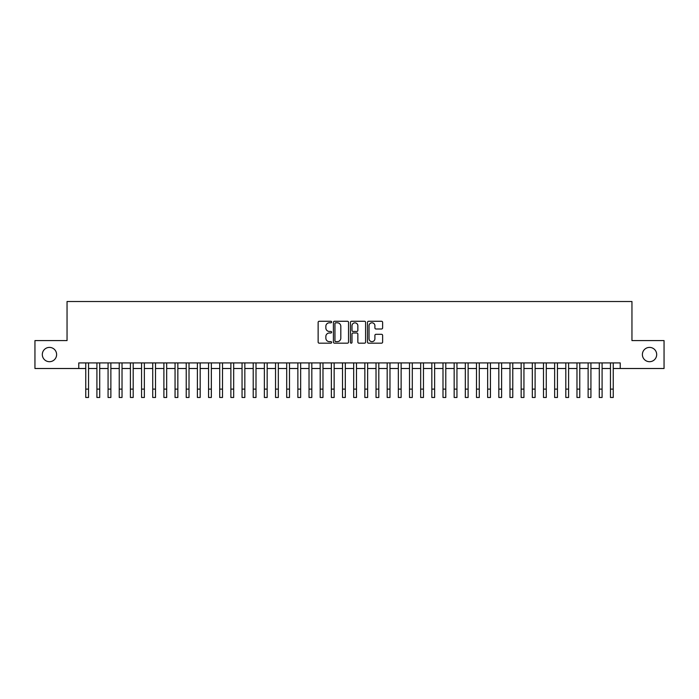 <?xml version="1.0" encoding="UTF-8"?>
<svg xmlns="http://www.w3.org/2000/svg" width="699" height="699" viewBox="0 0 699 699"><rect width="100%" height="100%" fill="white"/><g stroke="black" fill="none" stroke-linecap="round" stroke-linejoin="round"><path stroke-width="1.05" d="M331.641 322.029A0.769 0.769 0 0 0 330.872 321.269L319.225 321.269A1.092 1.092 0 0 0 318.132 322.361L318.132 342.082A1.092 1.092 0 0 0 319.225 343.183L330.872 343.183A0.769 0.769 0 0 0 331.641 342.414A0.769 0.769 0 0 0 330.872 341.645L329.36 341.645A3.504 3.504 0 0 1 325.856 338.141L325.856 336.499A3.504 3.504 0 0 1 329.36 332.995L330.872 332.995A0.769 0.769 0 0 0 331.641 332.226A0.769 0.769 0 0 0 330.872 331.457L329.36 331.457A3.504 3.504 0 0 1 325.856 327.953L325.856 326.302A3.504 3.504 0 0 1 329.36 322.798L330.872 322.798A0.769 0.769 0 0 0 331.641 322.029M642.39 354.55A7.147 7.147 0 0 0 649.537 361.698A7.147 7.147 0 0 0 656.684 354.55A7.147 7.147 0 0 0 649.537 347.403A7.147 7.147 0 0 0 642.39 354.55M42.316 354.55A7.147 7.147 0 0 0 49.463 361.698A7.147 7.147 0 0 0 56.61 354.55A7.147 7.147 0 0 0 49.463 347.403A7.147 7.147 0 0 0 42.316 354.55M381.523 328.993A1.092 1.092 0 0 0 382.624 327.892L382.624 322.361A1.092 1.092 0 0 0 381.523 321.269L368.591 321.269A1.092 1.092 0 0 0 367.499 322.361L367.499 342.082A1.092 1.092 0 0 0 368.591 343.183L381.523 343.183A1.092 1.092 0 0 0 382.624 342.082L382.624 335.398A1.092 1.092 0 0 0 381.523 334.305L375.992 334.305A1.092 1.092 0 0 0 374.9 335.398L374.9 338.718A2.927 2.927 0 0 1 371.964 341.645A2.927 2.927 0 0 1 369.037 338.718L369.037 325.734A2.927 2.927 0 0 1 371.964 322.798A2.927 2.927 0 0 1 374.9 325.734L374.9 327.892A1.092 1.092 0 0 0 375.992 328.993L381.523 328.993M78.769 368.504L34.95 368.504L34.95 340.596L67.043 340.596L67.043 301.522L631.957 301.522L631.957 340.596L664.05 340.596L664.05 368.504L620.231 368.504L620.231 362.921L78.769 362.921L78.769 368.504L85.75 368.504M348.539 322.361A1.092 1.092 0 0 0 347.447 321.269L334.515 321.269A1.092 1.092 0 0 0 333.414 322.361L333.414 342.082A1.092 1.092 0 0 0 334.515 343.183L347.447 343.183A1.092 1.092 0 0 0 348.539 342.082L348.539 322.361M351.553 321.269L364.485 321.269A1.092 1.092 0 0 1 365.586 322.361L365.586 342.082A1.092 1.092 0 0 1 364.485 343.183L358.954 343.183A1.092 1.092 0 0 1 357.853 342.082L357.853 334.087A1.092 1.092 0 0 0 356.761 332.995L353.091 332.995A1.092 1.092 0 0 0 351.99 334.087L351.99 342.414A0.769 0.769 0 0 1 351.23 343.183A0.769 0.769 0 0 1 350.461 342.414L350.461 322.361A1.092 1.092 0 0 1 351.553 321.269M88.537 368.504L96.908 368.504M99.704 368.504L108.074 368.504M110.87 368.504L119.241 368.504M122.028 368.504L130.407 368.504M133.194 368.504L141.565 368.504M144.361 368.504L152.732 368.504M155.519 368.504L163.898 368.504M166.685 368.504L175.056 368.504M177.852 368.504L186.222 368.504M189.018 368.504L197.389 368.504M200.176 368.504L208.555 368.504M211.343 368.504L219.713 368.504M222.509 368.504L230.88 368.504M233.676 368.504L242.046 368.504M244.833 368.504L253.213 368.504M256 368.504L264.371 368.504M267.167 368.504L275.537 368.504M278.324 368.504L286.704 368.504M289.491 368.504L297.87 368.504M300.657 368.504L309.028 368.504M311.824 368.504L320.194 368.504M322.982 368.504L331.361 368.504M334.148 368.504L342.519 368.504M345.315 368.504L353.685 368.504M356.481 368.504L364.852 368.504M367.639 368.504L376.018 368.504M378.806 368.504L387.176 368.504M389.972 368.504L398.343 368.504M401.13 368.504L409.509 368.504M412.296 368.504L420.676 368.504M423.463 368.504L431.833 368.504M434.629 368.504L443 368.504M445.787 368.504L454.167 368.504M456.954 368.504L465.324 368.504M468.12 368.504L476.491 368.504M479.287 368.504L487.657 368.504M490.445 368.504L498.824 368.504M501.611 368.504L509.982 368.504M512.778 368.504L521.148 368.504M523.944 368.504L532.315 368.504M535.102 368.504L543.481 368.504M546.269 368.504L554.639 368.504M557.435 368.504L565.806 368.504M568.593 368.504L576.972 368.504M579.759 368.504L588.13 368.504M590.926 368.504L599.296 368.504M602.092 368.504L610.463 368.504M613.25 368.504L620.231 368.504M335.721 322.798A0.769 0.769 0 0 0 334.952 323.567L334.952 340.885A0.769 0.769 0 0 0 335.721 341.645L337.311 341.645A3.504 3.504 0 0 0 340.815 338.141L340.815 326.302A3.504 3.504 0 0 0 337.311 322.798L335.721 322.798M357.853 325.786A2.927 2.927 0 0 0 354.926 322.851A2.927 2.927 0 0 0 351.99 325.786L351.99 330.365A1.092 1.092 0 0 0 353.091 331.457L356.761 331.457A1.092 1.092 0 0 0 357.853 330.365L357.853 325.786M85.75 389.107L88.537 389.107L88.537 397.478L85.75 397.478L85.75 362.921M88.537 389.107L88.537 362.921M96.908 397.478L99.704 397.478L96.908 397.478L96.908 362.921M99.704 397.478L99.704 362.921M108.074 397.478L110.87 397.478L108.074 397.478L108.074 362.921M110.87 397.478L110.87 362.921M119.241 397.478L122.028 397.478L119.241 397.478L119.241 362.921M122.028 397.478L122.028 362.921M130.407 397.478L133.194 397.478L130.407 397.478L130.407 362.921M133.194 397.478L133.194 362.921M141.565 397.478L144.361 397.478L141.565 397.478L141.565 362.921M144.361 397.478L144.361 362.921M152.732 397.478L155.519 397.478L152.732 397.478L152.732 362.921M155.519 397.478L155.519 362.921M163.898 397.478L166.685 397.478L163.898 397.478L163.898 362.921M166.685 397.478L166.685 362.921M175.056 397.478L177.852 397.478L175.056 397.478L175.056 362.921M177.852 397.478L177.852 362.921M186.222 397.478L189.018 397.478L186.222 397.478L186.222 362.921M189.018 397.478L189.018 362.921M197.389 397.478L200.176 397.478L197.389 397.478L197.389 362.921M200.176 397.478L200.176 362.921M208.555 397.478L211.343 397.478L208.555 397.478L208.555 362.921M211.343 397.478L211.343 362.921M219.713 397.478L222.509 397.478L219.713 397.478L219.713 362.921M222.509 397.478L222.509 362.921M230.88 397.478L233.676 397.478L230.88 397.478L230.88 362.921M233.676 397.478L233.676 362.921M242.046 397.478L244.833 397.478L242.046 397.478L242.046 362.921M244.833 397.478L244.833 362.921M253.213 397.478L256 397.478L253.213 397.478L253.213 362.921M256 397.478L256 362.921M264.371 397.478L267.167 397.478L264.371 397.478L264.371 362.921M267.167 397.478L267.167 362.921M275.537 397.478L278.324 397.478L275.537 397.478L275.537 362.921M278.324 397.478L278.324 362.921M286.704 397.478L289.491 397.478L286.704 397.478L286.704 362.921M289.491 397.478L289.491 362.921M297.87 397.478L300.657 397.478L297.87 397.478L297.87 362.921M300.657 397.478L300.657 362.921M309.028 397.478L311.824 397.478L309.028 397.478L309.028 362.921M311.824 397.478L311.824 362.921M320.194 397.478L322.982 397.478L320.194 397.478L320.194 362.921M322.982 397.478L322.982 362.921M331.361 397.478L334.148 397.478L331.361 397.478L331.361 362.921M334.148 397.478L334.148 362.921M342.519 397.478L345.315 397.478L342.519 397.478L342.519 362.921M345.315 397.478L345.315 362.921M353.685 397.478L356.481 397.478L353.685 397.478L353.685 362.921M356.481 397.478L356.481 362.921M364.852 397.478L367.639 397.478L364.852 397.478L364.852 362.921M367.639 397.478L367.639 362.921M376.018 397.478L378.806 397.478L376.018 397.478L376.018 362.921M378.806 397.478L378.806 362.921M387.176 397.478L389.972 397.478L387.176 397.478L387.176 362.921M389.972 397.478L389.972 362.921M398.343 397.478L401.13 397.478L398.343 397.478L398.343 362.921M401.13 397.478L401.13 362.921M409.509 397.478L412.296 397.478L409.509 397.478L409.509 362.921M412.296 397.478L412.296 362.921M420.676 397.478L423.463 397.478L420.676 397.478L420.676 362.921M423.463 397.478L423.463 362.921M431.833 397.478L434.629 397.478L431.833 397.478L431.833 362.921M434.629 397.478L434.629 362.921M443 397.478L445.787 397.478L443 397.478L443 362.921M445.787 397.478L445.787 362.921M454.167 397.478L456.954 397.478L454.167 397.478L454.167 362.921M456.954 397.478L456.954 362.921M465.324 397.478L468.12 397.478L465.324 397.478L465.324 362.921M468.12 397.478L468.12 362.921M476.491 397.478L479.287 397.478L476.491 397.478L476.491 362.921M479.287 397.478L479.287 362.921M487.657 397.478L490.445 397.478L487.657 397.478L487.657 362.921M490.445 397.478L490.445 362.921M498.824 397.478L501.611 397.478L498.824 397.478L498.824 362.921M501.611 397.478L501.611 362.921M509.982 397.478L512.778 397.478L509.982 397.478L509.982 362.921M512.778 397.478L512.778 362.921M521.148 397.478L523.944 397.478L521.148 397.478L521.148 362.921M523.944 397.478L523.944 362.921M532.315 397.478L535.102 397.478L532.315 397.478L532.315 362.921M535.102 397.478L535.102 362.921M543.481 397.478L546.269 397.478L543.481 397.478L543.481 362.921M546.269 397.478L546.269 362.921M554.639 397.478L557.435 397.478L554.639 397.478L554.639 362.921M557.435 397.478L557.435 362.921M565.806 397.478L568.593 397.478L565.806 397.478L565.806 362.921M568.593 397.478L568.593 362.921M576.972 397.478L579.759 397.478L576.972 397.478L576.972 362.921M579.759 397.478L579.759 362.921M588.13 397.478L590.926 397.478L588.13 397.478L588.13 362.921M590.926 397.478L590.926 362.921M599.296 397.478L602.092 397.478L599.296 397.478L599.296 362.921M602.092 397.478L602.092 362.921M610.463 397.478L613.25 397.478L610.463 397.478L610.463 362.921M613.25 397.478L613.25 362.921M96.908 389.107L99.704 389.107M108.074 389.107L110.87 389.107M119.241 389.107L122.028 389.107M130.407 389.107L133.194 389.107M141.565 389.107L144.361 389.107M152.732 389.107L155.519 389.107M163.898 389.107L166.685 389.107M175.056 389.107L177.852 389.107M186.222 389.107L189.018 389.107M197.389 389.107L200.176 389.107M208.555 389.107L211.343 389.107M219.713 389.107L222.509 389.107M230.88 389.107L233.676 389.107M242.046 389.107L244.833 389.107M253.213 389.107L256 389.107M264.371 389.107L267.167 389.107M275.537 389.107L278.324 389.107M286.704 389.107L289.491 389.107M297.87 389.107L300.657 389.107M309.028 389.107L311.824 389.107M320.194 389.107L322.982 389.107M331.361 389.107L334.148 389.107M342.519 389.107L345.315 389.107M353.685 389.107L356.481 389.107M364.852 389.107L367.639 389.107M376.018 389.107L378.806 389.107M387.176 389.107L389.972 389.107M398.343 389.107L401.13 389.107M409.509 389.107L412.296 389.107M420.676 389.107L423.463 389.107M431.833 389.107L434.629 389.107M443 389.107L445.787 389.107M454.167 389.107L456.954 389.107M465.324 389.107L468.12 389.107M476.491 389.107L479.287 389.107M487.657 389.107L490.445 389.107M498.824 389.107L501.611 389.107M509.982 389.107L512.778 389.107M521.148 389.107L523.944 389.107M532.315 389.107L535.102 389.107M543.481 389.107L546.269 389.107M554.639 389.107L557.435 389.107M565.806 389.107L568.593 389.107M576.972 389.107L579.759 389.107M588.13 389.107L590.926 389.107M599.296 389.107L602.092 389.107M610.463 389.107L613.25 389.107"/></g></svg>
